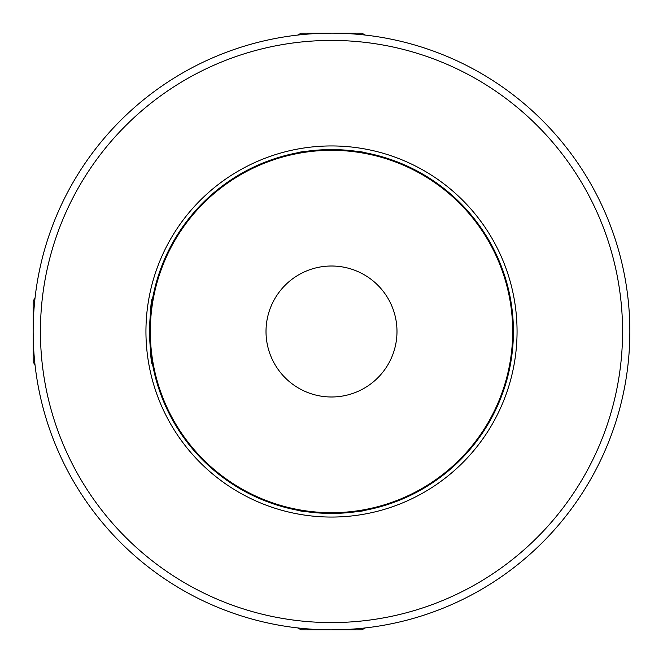 <?xml version="1.0" encoding="UTF-8"?>
<svg xmlns="http://www.w3.org/2000/svg" width="663" height="663" viewBox="0 0 663 663"><rect width="100%" height="100%" fill="white"/><g stroke="black" fill="none" stroke-linecap="round" stroke-linejoin="round"><path stroke-width="0.99" d="M363.639 152.44L364.244 152.548C362.313 151.554 351.398 150.567 331.5 149.581A181.919 181.919 0 0 0 149.581 331.5A181.919 181.919 0 0 0 331.5 513.419C311.602 512.433 300.687 511.446 298.756 510.452C300.687 511.446 311.602 512.433 331.5 513.419C351.373 512.441 362.288 511.446 364.244 510.452C362.305 511.446 351.39 512.441 331.5 513.419A181.919 181.919 0 0 0 513.419 331.5A181.919 181.919 0 0 0 331.5 149.581C311.627 150.559 300.712 151.554 298.756 152.548C300.695 151.554 311.61 150.559 331.5 149.581C351.398 150.567 362.313 151.554 364.244 152.548L363.846 152.473M152.548 364.244C149.316 366.283 149.316 296.726 152.548 298.756L151.065 308.295L152.548 298.756C149.324 296.709 149.308 366.233 152.548 364.244L149.697 337.956L152.548 364.244M336.522 629.809L331.5 629.85A298.35 298.35 0 0 0 629.85 331.5A298.35 298.35 0 0 0 331.5 33.15A298.35 298.35 0 0 0 33.15 331.5A298.35 298.35 0 0 0 331.5 629.85L301.143 629.85L297.844 627.944M151.048 308.428L149.581 331.517L151.048 308.428M304.524 511.405L299.502 510.585M319.052 512.996L325.011 513.303M319.044 512.996L325.085 513.311M313.309 150.493L308.345 151.056M313.267 150.493L308.37 151.056M396.988 331.5A65.488 65.488 0 0 0 331.5 266.012A65.488 65.488 0 0 0 266.012 331.5A65.488 65.488 0 0 0 331.5 396.988A65.488 65.488 0 0 0 396.988 331.5M423.897 607.515L420.077 608.767M607.515 423.897L608.767 420.077M358.476 151.595L363.498 152.415M343.948 150.004L337.989 149.697M343.956 150.004L337.915 149.689M349.691 512.507L354.655 511.944M349.733 512.507L354.63 511.944M326.478 33.191L331.5 33.15A298.35 298.35 0 0 0 33.15 331.5A298.35 298.35 0 0 0 331.5 629.85L361.857 629.85L365.156 627.944M33.2 336.721L33.15 332.561M34.401 304.201L34.948 298.756M35.056 365.156L33.15 361.857L33.15 301.143L35.056 297.844M297.844 35.056L301.143 33.15L361.857 33.15L365.156 35.056M331.5 622.574A291.074 291.074 0 0 0 622.574 331.5A291.074 291.074 0 0 0 331.5 40.426A291.074 291.074 0 0 0 40.426 331.5A291.074 291.074 0 0 0 331.5 622.574M331.5 150.31A181.19 181.19 0 0 0 150.31 331.5A181.19 181.19 0 0 0 331.5 512.69A181.19 181.19 0 0 0 512.69 331.5A181.19 181.19 0 0 0 331.5 150.31M331.5 517.057A185.557 185.557 0 0 0 517.057 331.5A185.557 185.557 0 0 0 331.5 145.943A185.557 185.557 0 0 0 145.943 331.5A185.557 185.557 0 0 0 331.5 517.057"/></g></svg>
